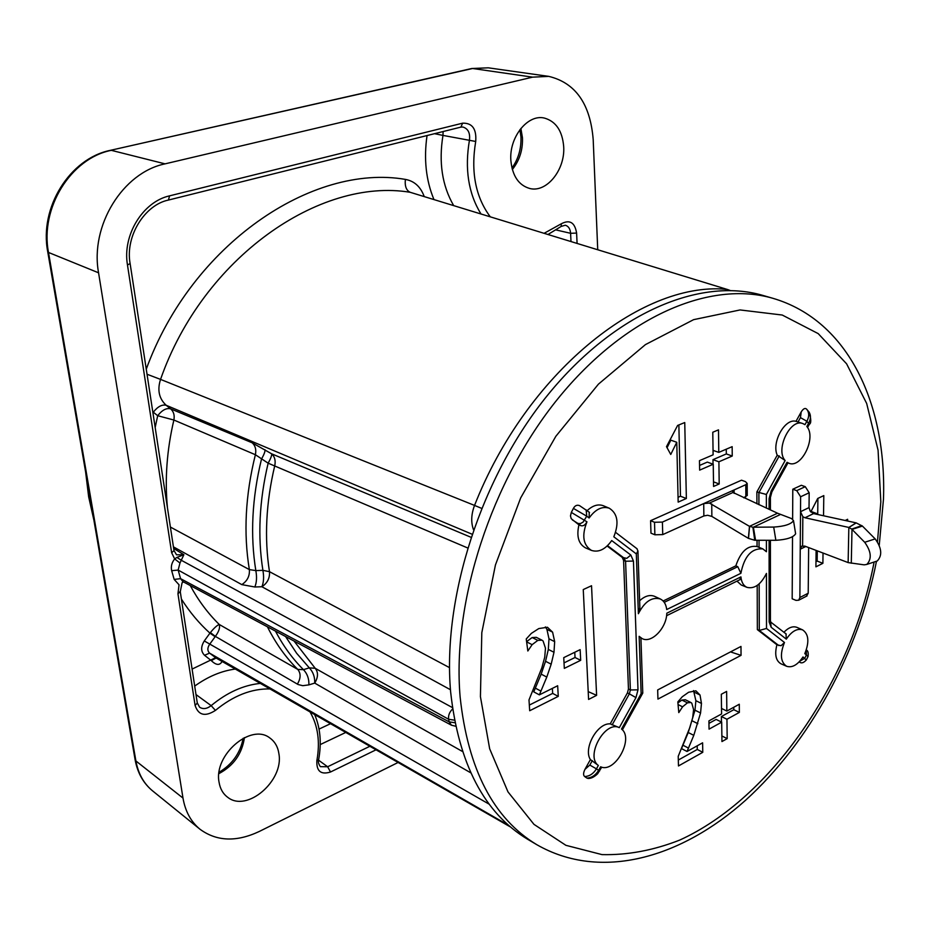 <?xml version="1.0" encoding="UTF-8"?>
<svg xmlns="http://www.w3.org/2000/svg" width="930" height="930" viewBox="0 0 930 930"><rect width="100%" height="100%" fill="white"/><g stroke="black" fill="none" stroke-linecap="round" stroke-linejoin="round"><path stroke-width="1.4" d="M510.884 160.704C508.85 137.454 527.717 113.751 544.492 118.098C555.931 121.412 562.336 130.886 563.685 146.51C565.37 169.702 546.642 193.033 529.705 188.476C518.719 185.256 512.442 175.991 510.884 160.704M135.129 759.857C137.559 772.993 143.406 783.351 152.683 790.953C143.825 783.711 138.233 773.713 135.896 760.949L48.511 252.46L47.709 251.646C39.153 207.623 69.797 158.425 110.414 150.334L472.614 68.495L532.588 77.155L165.063 163.854C122.737 172.503 89.873 225.839 98.568 272.804L182.989 798.068C185.279 811.46 190.987 821.876 200.101 829.327C216.818 841.476 236.546 842.185 259.296 831.455L398.052 762.495M532.588 77.155L548.77 76.376C575.531 82.851 590.341 103.951 593.201 139.663L597.723 249.635M219.038 782.118C213.575 754.962 250.984 722.924 269.77 737.92C274.862 741.524 277.919 746.848 278.93 753.893C283.906 780.77 247.043 812.681 227.815 797.382C223.049 793.906 220.119 788.814 219.038 782.118M490.122 216.609C475.486 196.811 470.685 171.771 475.707 141.465C476.66 128.956 472.289 122.865 462.605 123.178L169.585 195.846C142.778 201.717 122.237 235.267 127.48 265.027L171.643 552.711L174.654 558.918C171.748 562.638 170.748 566.568 171.666 570.683L174.166 579.413L179.048 584.796L177.956 593.817L195.091 705.405C198.416 715.333 205.181 716.995 215.423 710.404C233.279 695.721 251.449 688.572 269.933 688.932M577.077 243.288L576.612 233.081C574.833 222.433 569.741 219.329 561.313 223.781L544.271 233.221M310.05 711.973C317.955 725.644 320.234 741.849 316.874 760.577C316.328 771.191 320.873 775.004 330.51 772.005L375.999 749.824M462.408 751.463L315.212 668.286L309.295 667.856L303.459 669.658L297.774 669.414L219.259 624.472C217.143 625.227 214.191 627.924 210.366 632.574L204.286 640.944C200.717 646.734 200.81 651.523 204.542 655.29L211.273 660.602C216.179 665.345 219.782 665.624 222.072 661.463M470.917 537.249L271.641 453.817L252.228 442.831C255.366 445.714 256.424 449.678 255.39 454.724L173.875 420.023C166.842 450.108 164.703 479.38 167.458 507.838M190.243 585.54C198.334 600.501 208.006 613.475 219.259 624.472C220.212 627.587 218.91 631.563 215.365 636.387L209.471 644.548C207.297 648.001 207.332 650.861 209.576 653.127L508.64 825.352M210.366 632.574L215.365 636.387L298.1 684.527L302.785 685.689L308.888 684.875C309.109 678.761 307.295 673.68 303.459 669.658C292.578 658.835 283.243 645.978 275.454 631.11M183.175 581.762L182.431 582.285M424.15 196.381C420.546 186.674 414.292 181.013 405.387 179.397C312.12 163.25 191.627 244.474 146.254 369.187M152.776 411.781L157.693 415.71L173.875 420.023C174.77 415.292 173.678 411.548 170.585 408.805L252.228 442.831M216.888 658.463L509.977 826.526M506.025 822.969L508.85 826.049L216.132 658.033L211.273 660.602M216.516 658.266L215.644 657.684L192.103 669.088M204.286 640.944L489.285 804.252M470.766 772.83L314.724 683.097L308.888 684.875M879.234 545.271L883.477 499.224C886.767 405.515 849.183 320.536 772.667 298.239L762.449 295.287C700.36 277.233 615.16 312.352 548.189 394.46C481.298 476.451 442.25 597.351 450.632 691.897C458.583 763.96 484.239 813.076 527.601 839.255L536.761 844.673C601.059 881.547 681.504 857.681 745.558 800.265C809.925 741.919 858.692 651.837 876.479 561.243M657.673 689.944L657.94 699.081L741.047 655.348L740.978 646.431L657.673 689.944M588.585 699.441L596.607 695.349L591.538 585.737L583.261 589.562L588.585 699.441M546.794 677.063L551.188 664.183L553.989 652.279L554.664 641.63L552.594 632.144L547.433 627.262L538.784 628.575L531.344 633.388L526.24 638.957L527.833 651L532.123 644.664L537.831 640.386L541.946 640.165L543.074 640.979L545.48 648.233L544.724 657.231L541.818 667.891L528.996 699.918L529.693 710.729L558.267 696.372L557.663 685.747L539.365 694.861L546.794 677.063L541.167 674.134L545.55 661.288L548.328 649.419L548.991 638.817L546.91 629.343L545.399 626.913M816.11 550.409L815.912 566.835L822.887 563.324L823.027 553.036M823.527 515.766L823.806 495.597L817.737 498.457L810.786 511.965M816.191 514.174L816.54 513.476L816.528 514.244M564.324 668.379L580.68 660.323L580.146 649.64L563.743 657.638L564.324 668.379M847.602 521.009L847.637 519.289L845.172 520.486M693.594 709.602L692.676 717.669L689.921 727.295L678.226 756.299L678.47 765.96L702.778 752.312L702.603 742.814L687.038 751.487L693.792 735.351L700.569 712.961L701.464 703.429L700.023 695.012L695.873 690.804L688.607 692.257L682.26 696.768L677.831 701.894L678.784 712.601L682.562 706.812L687.456 702.824L690.862 702.487L691.804 703.196L693.594 709.602M721.947 741.559L727.179 738.629L726.946 719.262L739.35 712.415L739.292 704.242L726.853 711.055L726.621 691.409L721.32 694.268L721.587 713.949L708.916 720.901L709.055 729.143L721.692 722.168L721.947 741.559M678.168 502.119L686.363 498.492L684.747 422.546L677.61 425.452L666.496 446.656L670.751 454.468L676.773 442.285L678.168 502.119M713.566 486.46L719.192 483.972L718.902 461.792L732.247 456.026L732.154 446.667L718.785 452.387L718.495 429.858L712.787 432.241L713.112 454.817L699.465 460.664L699.639 470.127L713.24 464.244L713.566 486.46M806.287 649.977L806.426 654.929L804.799 653.65C809.472 642.002 808.74 634.074 802.613 629.877L796.952 627.378C792.918 625.867 788.582 627.483 783.932 632.237M800.463 662.613L799.114 661.951M757.194 585.435L757.346 629.61L776.922 644.769C774.469 654.441 775.829 660.777 780.967 663.799L786.64 666.287C792.186 668.007 797.638 664.892 802.997 656.952L806.275 660.044M736.99 581.122L741.245 585.017L747.046 587.376C754.474 589.109 760.938 584.459 766.448 573.426L766.506 628.459L784.478 642.49C779.805 654.209 780.526 662.148 786.64 666.287M588.353 778.445L586.876 778.085C591.643 777.852 595.549 775.283 598.595 770.389L600.594 766.785C614.87 773.597 634.237 738.548 621.519 729.027L641.13 693.652L639.154 636.329L642.246 638.654C651.581 643.63 666.554 627.994 666.81 613.207L740.919 576.891C741.477 582.296 743.523 585.795 747.046 587.376M607.534 545.666L624.274 558.233L625.576 561.232L630.377 689.967L629.366 693.85L627.436 692.885L610.22 723.877C597.409 722.715 583.075 748.452 590.387 759.589L584.947 769.377C583.238 772.935 583.145 775.329 584.679 776.538L586.876 778.085M627.436 692.885L628.448 689.002L623.588 560.395L622.275 557.396L607.139 546.038M591.468 550.409L585.598 547.933C578.565 544.05 576.344 536.354 578.937 524.857L571.229 518.684L570.474 515.906L571.322 512.407L586.958 521.823C581.576 535.587 583.087 545.12 591.468 550.409C598.664 552.676 605.407 549.386 611.708 540.562L630.842 555.047L633.446 561.057L637.992 689.839L635.957 697.616L619.31 727.644C605.139 720.204 585.133 756.171 598.339 765.448L590.387 759.589M580.088 505.978L579.495 505.595C576.972 504.676 574.938 505.606 573.403 508.385L571.322 512.407M587.179 510.628C592.747 505.455 598.153 503.827 603.384 505.746L609.266 508.21C602.175 505.967 595.456 509.222 589.12 517.998L589.236 512.198M639.631 600.722C644.92 595.932 649.919 594.468 654.592 596.351L660.335 598.99C651.93 596.676 644.618 601.582 638.375 613.719L636.318 553.92L613.823 536.796C619.217 523.102 617.694 513.569 609.266 508.21M663.16 601.001L735.816 565.859L737.792 566.684L740.885 573.31L666.705 609.534C666.066 604.279 663.939 600.757 660.335 598.99M757.043 540.318L757.043 546.526C747.755 545.05 740.687 551.49 735.816 565.859M802.427 423.441L798.033 421.999L800.463 417.617L801.218 411.897L795.999 421.325C784.943 417.989 771.389 442.378 777.236 455.189L756.869 491.935L756.915 503.804M801.218 411.897C803.229 408.758 804.973 407.793 806.461 409.002L807.263 409.979L806.461 409.002M769.087 509.373L769.087 498.689L771.156 490.982L787.036 462.291L789 463.28C801.544 468.569 816.598 437.484 806.833 426.486L808.612 423.29C810.89 419.023 811.03 415.28 809.054 412.06L806.903 409.491M650.593 520.684L741.512 480.194L745.465 481.635L747.185 483.437L745.79 484.704L734.072 489.959L732.642 491.296L733.014 492.47L709.427 503.072L749.487 526.345L777.527 513.221L791.581 518.591L793.511 520.649C791.093 524.241 784.49 526.38 773.702 527.077L752.893 527.205L749.487 526.345L748.371 538.342L711.857 516.417L707.637 515.267L703.859 515.952L662.741 534.611L654.883 534.785L650.977 533.181L650.593 520.684L654.511 522.265L662.393 522.09L703.719 503.572L709.427 503.072M792.627 519.091L792.79 489.226L801.346 485.286L805.275 486.681L809.181 492.772L809.03 507.594L810.181 511.221L813.552 513.593L856.1 522.858L848.834 527.438L851.706 529.077L864.702 542.283C871.282 551.525 871.991 558.907 866.807 564.429L864.156 564.847L848.207 562.615L804.741 546.084L801.567 546.282L800.23 549.188L799.87 597.513L798.696 600.21L795.999 600.373L792.174 598.792L792.523 536.738M730.515 651.907L741.047 655.348M808.647 547.572L808.205 593.235L806.415 596.246M792.79 489.226L796.719 490.633L800.625 496.76L800.521 511.709L802.834 516.696L802.602 545.864M813.552 513.593L804.985 517.766L802.834 516.696M804.985 517.766L848.834 527.438L848.137 562.58M856.1 522.858L862.436 526.089L851.996 529.403L851.287 563.231M862.436 526.089L875.177 538.9C881.78 548.107 882.465 555.466 877.246 560.988L876.048 561.383M588.213 691.618L596.607 695.349M747.255 495.144L743.791 497.817M777.527 513.221L733.014 492.47M795.499 533.018L795.627 533.82C793.232 537.482 786.64 539.644 775.864 540.295L754.742 540.272L748.371 538.342M755.579 540.318L753.381 527.194L780.328 514.534M539.365 694.861L533.774 691.874L541.167 674.134M558.267 696.372L552.664 693.408L552.374 688.386M529.333 705.08L552.664 693.408M526.589 641.642L532.169 637.538L536.319 637.341M564.033 662.881L575.031 657.498L574.763 652.267M815.97 561.674L817.156 561.081L817.284 550.851M817.714 514.499L817.912 498.375M580.68 660.323L575.031 657.498M822.887 563.324L817.156 561.081M816.54 513.476L811.041 511.454M677.923 702.941L681.864 700.058L685.305 699.744M687.038 751.487L681.516 748.604L688.246 732.515L694.989 710.195L695.873 700.685L693.548 690.595M702.778 752.312L697.268 749.464L697.198 745.825M678.319 760.043L697.268 749.464M708.951 723.366L716.135 719.413L721.692 722.168M721.471 722.064L721.401 716.519L733.793 709.706L733.77 707.265M727.179 738.629L721.866 735.956M726.853 711.055L721.506 708.451M739.35 712.415L733.793 709.706M726.946 719.262L721.401 716.519M678.063 497.306L680.481 496.236L678.865 424.94M686.363 498.492L680.481 496.236M676.773 442.285L670.809 440.157L667.077 447.714M699.546 465.442L707.323 462.105L713.24 464.244M713.043 464.163L712.973 459.664L726.318 453.933L726.26 449.19M719.192 483.972L713.496 481.856M718.785 452.387L713.043 450.364M732.247 456.026L726.318 453.933M718.902 461.792L712.973 459.664M785.99 633.865L786.303 639.143L771.144 627.25L769.133 621.961L769.098 540.307M802.613 629.877C797.138 628.145 791.697 631.238 786.303 639.143M799.788 661.23L804.729 658.312L806.426 654.929L807.972 656.661M784.478 642.49L781.072 645.722L776.922 644.769M757.346 629.61L759.298 630.447L766.506 628.459M766.413 540.307L766.425 551.746L762.856 548.898C751.638 548.061 744.314 556.198 740.885 573.31M807.542 427.498L809.274 424.359L806.868 421.267L804.973 424.673L802.823 423.557C790.268 418.163 775.085 449.841 785.141 460.524L766.367 494.458L766.378 508.129M619.31 727.644L610.22 723.877M584.679 776.538C589.469 776.317 593.398 773.76 596.444 768.854L599.583 771.005M642.758 692.85L641.13 693.652M639.154 636.329L640.921 638.05L642.769 693.152M639.863 607.534L638.375 613.719M636.876 548.654L637.934 550.979L636.318 553.92M573.403 508.385L586.725 516.173L583.087 522.102L580.494 523.555L577.983 523.462L580.948 525.694C583.296 526.275 585.296 524.985 586.958 521.823M578.937 524.857L580.948 525.694M762.077 548.63L757.067 546.538M756.869 491.935L766.367 494.458M777.236 455.189L785.141 460.524M795.999 421.325L798.033 421.999M800.463 417.617L806.868 421.267C809.147 417 809.286 413.246 807.287 410.002L809.065 412.071C811.262 419.244 811.355 423.359 809.274 424.359L809.17 424.557M787.036 462.291L789 463.28M740.919 576.891L739.699 579.797M728.237 289.742L410.2 192.301L728.016 289.672M473.486 529.658C470.836 522.381 471.196 514.302 474.544 505.42L160.541 379.394C157.147 390.065 159.03 398.691 166.203 405.282L170.585 408.805C166.412 407.793 162.111 410.095 157.693 415.71L155.171 427.463M174.166 579.413L180.594 578.669L182.931 581.634L451.457 725.214L449.155 721.866L448.62 719.262L178.153 570.078L180.594 578.669L449.155 721.866L454.933 722.75M318.665 759.577L318.618 759.787C317.944 761.717 318.525 764.007 320.385 766.657L327.639 766.762L318.56 760.194M570.985 241.428L570.601 233.302L556.128 229.966M576.612 233.081L570.601 233.302C570.253 228.873 568.486 226.176 565.301 225.223L561.139 226.409L561.313 223.781M467.546 547.909L268.142 463.187L255.39 454.724C245.381 494.969 243.369 533.262 249.356 569.602L170.388 527.054M449.504 667.635L269.479 571.671L262.899 570.346C257.529 536.436 259.272 500.712 268.142 463.187C270.781 458.444 271.944 455.316 271.641 453.817C274.722 456.63 275.768 460.536 274.792 465.523C265.992 502.688 264.213 538.075 269.479 571.671C269.944 578.065 267.422 583.087 261.9 586.737L254.82 586.993L241.8 584.621L173.41 546.852M450.457 689.735L261.9 586.737C263.736 582.343 264.074 576.879 262.899 570.346L255.831 570.601C257.017 577.135 256.68 582.599 254.82 586.993M173.968 550.432L176.526 554.803L183.884 554.733L179.967 563.022L178.153 570.078L171.666 570.683M173.654 548.433L183.884 554.733L176.886 557.419L181.641 560.465L452.375 707.556M176.886 557.419L174.654 558.918L179.967 563.022M480.857 213.761C468.371 193.324 464.57 168.795 469.452 140.186C470.313 133.071 468.139 128.689 462.942 127.038L460.92 127.108L462.605 123.178M475.707 141.465L442.971 135.408C438.611 162.25 442.145 185.582 453.561 205.402M434.531 133.688L442.971 135.408L443.11 131.549M264.957 449.69C265.294 451.213 264.132 454.375 261.481 459.153C252.018 498.189 250.135 535.343 255.831 570.601L249.356 569.602C249.868 575.972 247.345 580.983 241.8 584.621M452.585 708.997C449.469 712.031 448.155 715.449 448.62 719.262L454.433 720.169M294.054 641.061L315.212 668.286C318.397 672.32 318.234 677.261 314.724 683.097C314.933 676.982 313.131 671.902 309.295 667.856L296.635 653.267L285.568 636.515M197.253 702.848L199.601 707.207C203.089 709.427 206.937 708.904 211.156 705.638L195.986 694.559M93.302 516.696L86.548 477.427M520.881 128.433L522.462 137.756C522.893 149.974 519.51 160.553 512.337 169.504M98.568 272.804L48.511 252.46C39.827 208.181 70.796 158.274 111.309 150.334L165.063 163.854M110.624 150.288L471.58 68.553L488.308 67.82L548.77 76.376M47.744 251.844L135.071 759.519L135.896 760.949L182.989 798.068M244.427 737.63C242.056 753.823 233.546 765.82 218.899 773.644M297.368 684.131C300.855 678.33 300.995 673.413 297.774 669.414C285.824 657.591 275.71 643.397 267.433 626.82M181.397 599.06C189.685 612.103 199.194 623.449 209.936 633.132L215.109 636.725M180.234 591.457L177.956 593.817M330.499 723.714L319.037 729.085M427.044 135.548C423.685 158.891 425.963 180.153 433.868 199.357M235.302 669.054C221.456 670.89 207.925 676.575 194.696 686.096M204.542 655.29L209.576 653.127L215.644 657.684M772.667 298.239C710.706 280.221 625.471 315.607 558.326 398.191C491.261 480.647 451.945 602.14 460.129 697.012C467.93 769.331 493.47 818.551 536.761 844.673M877.467 541.783L880.826 501.781L878.071 450.19L866.667 403.446L846.602 363.816L818.202 333.614L782.246 315.038L740.082 309.946L693.629 319.653L645.432 344.612L598.443 384.137L555.838 436.298L520.672 497.922L495.446 564.917L481.81 632.679L480.426 696.651L489.657 748.778L507.989 791.895L533.971 824.364L565.905 845.324L602.001 854.612C627.518 855.228 653.43 850.392 679.725 840.081C771.947 798.091 851.276 680.644 874.13 562.011M805.833 546.503L800.23 549.188L800.521 511.709L809.03 507.594M805.275 486.681L796.719 490.633M809.181 492.772L800.625 496.76M848.916 527.45L856.251 522.904M864.702 542.283L875.177 538.9M851.706 529.077L861.843 525.601M808.205 593.235L799.87 597.513M654.883 534.785L654.511 522.265M703.859 515.952L703.719 503.572L734.072 489.959L734.119 493.377M745.86 496.876L745.79 484.704M773.702 527.077L775.864 540.295M752.893 527.205L754.742 540.272M749.557 526.392L748.522 538.424M711.857 516.417L711.741 503.944M662.741 534.611L662.393 522.09M551.188 664.183L545.55 661.288M541.004 691.141L535.401 688.165M537.831 640.386L532.169 637.538M532.123 644.664L526.624 641.874M552.594 632.144L546.91 629.343M554.664 641.63L548.991 638.817M553.989 652.279L548.328 649.419M687.456 702.824L681.864 700.058M682.562 706.812L678.075 704.58M700.023 695.012L694.431 692.28M701.464 703.429L695.873 700.685M700.569 712.961L694.989 710.195M697.86 723.691L692.304 720.901M693.792 735.351L688.246 732.515M688.514 748.115L682.992 745.244M759.159 583.889L759.298 630.447L778.863 645.606M586.167 509.849L586.725 516.173L589.12 517.998M584.947 769.377L589.818 765.065L596.444 768.854L598.339 765.448M623.588 560.395L625.576 561.232L633.446 561.057M628.448 689.002L630.377 689.967L637.992 689.839M612.126 724.9L629.366 693.85L635.957 697.616M589.818 765.065L592.294 760.624M579.495 505.595L589.504 512.407M572.38 519.94L577.983 523.462M622.275 557.396L626.75 558.36L630.842 555.047M737.792 566.684L664.229 602.326M779.27 455.874L758.892 492.668L758.927 504.723M759.031 540.318L759.054 547.351M771.795 492.133L771.156 490.982M770.412 497.027L769.087 498.689M770.424 620.112L769.133 621.961M770.586 621.705L771.144 627.25M481.531 508.315L474.544 505.42C526.403 373.465 640.491 282.127 725.202 289.195L727.33 290.474M405.387 179.397C404.666 186.151 406.271 190.452 410.2 192.301C319.583 177.107 202.961 257.866 160.541 379.394L147.033 374.244M314.689 714.635C320.373 728.027 321.687 743.082 318.618 759.787L316.874 760.577M369.838 746.29L327.639 766.762L330.51 772.005M345.739 732.456L320.234 744.581M560.918 226.583L548.13 234.406M153.299 412.211C157.728 406.584 162.029 404.283 166.203 405.282L471.952 534.157M130.084 263.341L174.003 550.665L171.643 552.711M168.237 200.101L168.423 200.066C144.917 204.786 125.05 236.069 130.107 263.504L127.48 265.027M460.71 127.154L168.423 200.066L169.585 195.846M260.307 683.411C243.369 685.131 226.99 692.536 211.156 705.638L215.423 710.404M183.361 581.866L182.071 582.854L180.269 591.701L197.3 703.115L195.091 705.405M93.895 520.172L88.652 496.794L85.665 472.335M520.94 136.803L519.928 129.642M520.951 137.001C521.346 148.742 518.347 159.077 511.953 168.016M471.824 68.506L488.308 67.82M152.683 790.953L200.101 829.327M243.172 738.257C240.289 753.091 232.256 764.425 219.073 772.249M509.222 826.293L510.349 826.84M802.253 545.945L801.567 546.282M807.031 595.921L798.696 600.21M866.807 564.429L877.246 560.988M747.255 495.597L747.185 483.437M793.511 520.649L795.627 533.82M541.946 640.165L536.273 637.329M690.862 702.487L685.271 699.72M806.298 649.919C807.984 650.663 808.577 652.848 808.054 656.487M800.207 662.555C802.055 663.369 804.113 662.474 806.368 659.858L808.089 656.417M587.911 778.445C590.841 778.689 594.072 777.143 597.606 773.807L601.722 767.145M622.379 729.876L642.653 693.303M639.898 608.627L637.934 550.979M637.143 548.851L615.59 532.367M762.856 548.898L757.043 546.526M802.823 423.557L801.509 423.115M770.412 509.977L770.412 497.457L771.888 491.97L787.954 462.919M786.28 634.086L770.819 622.147L770.424 620.601L770.412 540.307M666.577 615.707L740.187 579.553M642.246 638.654L640.921 638.05M730.213 290.509L727.992 289.66M451.457 725.214L455.642 726.214"/></g></svg>
